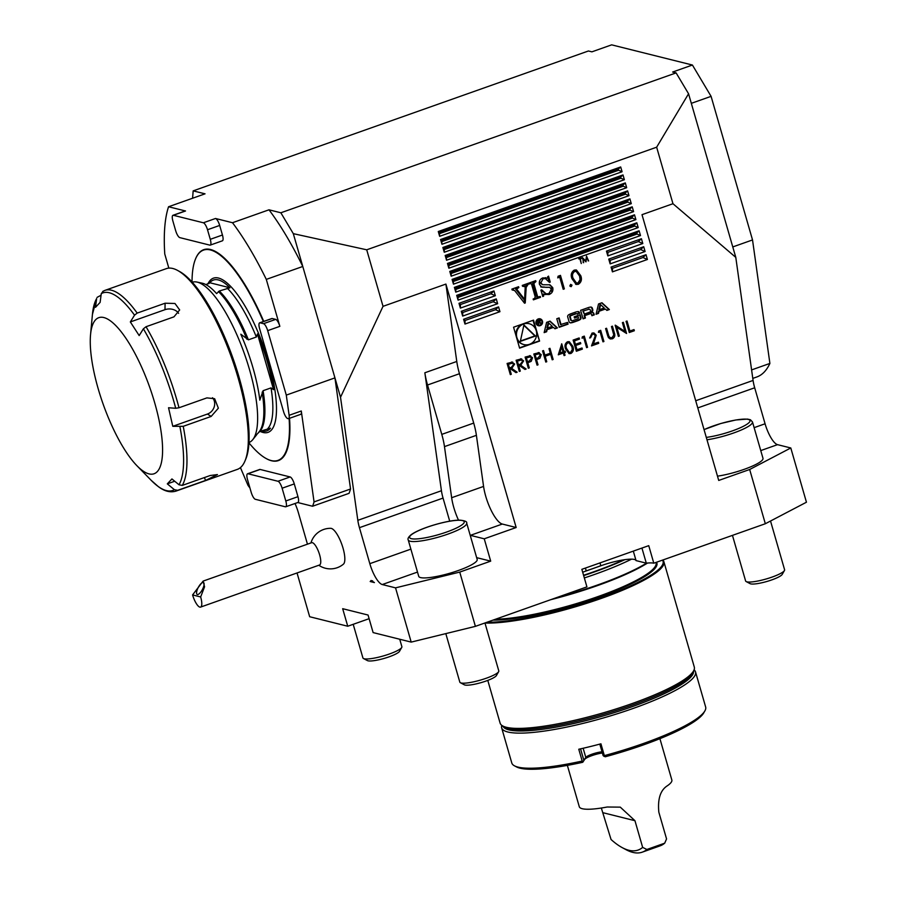 <?xml version="1.0" encoding="UTF-8"?>
<svg xmlns="http://www.w3.org/2000/svg" width="897" height="897" viewBox="0 0 897 897"><rect width="100%" height="100%" fill="white"/><g stroke="black" fill="none" stroke-linecap="round" stroke-linejoin="round"><path stroke-width="1.35" d="M752.796 378.388L756.833 376.964A192.653 57.61 -109.5 0 0 769.895 363.431L752.527 239.936L711.086 96.349L692.417 65.032L611.653 44.85L591.885 51.847L588.432 50.983L193.169 190.87L192.586 198.237M751.596 369.912L769.895 363.431M520.686 358.811L523.646 360.886L520.753 365.247L526.147 369.015L524.969 369.441L519.576 365.662L518.791 365.942L520.282 371.1L519.329 371.436L516.1 360.269L521.673 358.867M538.402 352.555L541.25 354.663L539.949 358.251L536.529 359.663L538.021 364.821L537.068 365.157L533.838 353.99L539.299 352.633M558.282 354.808L561.724 343.809L563.955 351.534L565.188 351.097L565.514 352.252L564.291 352.678L565.032 355.257L564.078 355.593L563.338 353.014L558.282 354.808M576.356 351.254L573.127 340.086L579.137 337.956L579.462 339.1L574.416 340.894L575.414 344.325L580.46 342.542L580.785 343.686L575.739 345.468L576.984 349.763L582.03 347.98L582.355 349.124L576.356 351.254M592.356 334.222L590.63 337.676L589.677 338.012L592.076 333.067L593.937 332.933L596.247 335.243L593.444 343.943L598.4 342.183L598.725 343.338L591.504 345.894L595.316 335.669L593.713 334.144L592.244 334.2L590.63 337.676M607.549 335.332L605.598 328.594L606.563 328.257L608.962 336.42L610.386 337.732L612.034 337.676L613.795 334.985L611.474 326.519L612.427 326.172L614.367 332.922C615.353 335.556 614.703 337.519 612.427 338.797L610.252 338.954L608.413 337.62L607.549 335.332M629.29 332.518L626.061 321.35L627.025 321.014L629.918 331.038L634.011 329.58L634.336 330.735L629.29 332.518M554.974 328.784L557.452 327.91L550.052 321.137L546.621 322.348L544.143 332.63L546.621 331.744L547.114 329.659L553.471 327.405L554.974 328.784M542.461 321.148A3.554 3.319 104 0 0 536.047 321.474A3.554 3.319 104 0 0 541.665 324.658A3.554 3.319 104 0 0 542.461 321.148M561.085 324.736L559.123 317.919L556.779 318.749L559.235 327.282L568.07 324.153L567.577 322.438L560.513 324.591L558.64 318.099M577.903 311.595A12.513 11.717 104 0 0 575.358 312.178L570.873 313.759A12.513 11.717 104 0 0 568.485 314.925A1.76 1.648 104 0 0 567.711 316.989L569.068 321.698A1.76 1.648 104 0 0 570.772 322.875A12.513 11.717 104 0 0 573.329 322.292L577.814 320.711A12.513 11.717 104 0 0 580.202 319.545A1.76 1.648 104 0 0 580.976 317.482L580.168 314.701L574.17 316.832L574.517 318.054L578.184 316.753L578.374 317.448A1.121 1.054 104 0 1 577.668 318.861L572.477 320.7A1.121 1.054 104 0 1 571.165 319.994L570.313 317.022A1.121 1.054 104 0 1 571.008 315.609L576.199 313.771A1.121 1.054 104 0 1 577.376 314.174L579.619 312.773A1.76 1.648 104 0 0 577.903 311.595M590.652 307.077A12.513 11.717 104 0 0 588.096 307.671L580.617 310.317L583.072 318.85L585.416 318.02L584.743 315.666L590.237 313.715A1.121 1.054 104 0 1 591.549 314.421L591.919 315.71L594.263 314.881L593.892 313.58A1.76 1.648 104 0 0 592.188 312.403A12.513 11.717 104 0 0 590.607 312.683L590.551 312.481A12.513 11.717 104 0 0 591.986 311.696A1.76 1.648 104 0 0 592.749 309.633L592.356 308.265A1.76 1.648 104 0 0 590.652 307.077M601.965 302.76L598.534 303.971L596.045 314.253L598.523 313.378L599.028 311.281L605.385 309.039L606.888 310.418L609.366 309.543L601.965 302.76M542.876 277.879L547.17 278.249L548.527 276.119L550.253 282.107L549.446 282.387L545.41 278.642L543.077 278.754L540.835 282.88L542.651 284.741L549.928 284.809L552.743 287.623C553.382 290.953 552.16 293.263 549.076 294.53L544.344 294.317L542.752 296.526L540.902 290.123L541.721 289.832L546.094 293.812L548.818 293.678L551.375 289.081L549.603 287.309L541.855 287.197L539.501 284.495C538.85 281.322 539.972 279.124 542.876 277.879M569.864 285.885L570.615 284.383L572.006 285.123L571.254 286.636L569.864 285.885L571.254 286.636L570.122 286.345L570.851 284.842L572.006 285.123L570.851 284.842M583.678 262.709L582.422 257.562L585.674 260.993L586.526 256.116L588.623 260.949L586.672 257.63L585.988 261.89L583.084 258.885L583.196 262.586M512.131 289.944L511.884 289.092L518.601 286.715L518.847 287.567L516.627 289.058L524.622 299.419L525.216 286.748L522.514 286.266L522.267 285.414L527.963 283.396L528.21 284.248L526.18 287.365L525.25 302.962L524.532 303.208L514.631 290.527L512.131 289.944M522.413 285.605L524.375 285.829L522.334 285.638M511.963 289.361L513.589 289.675L512.041 289.619M612.438 271.869L647.41 259.491L646.019 254.703L611.059 267.082L612.438 271.869L612.528 268.293L611.059 267.082M464.982 324.052L499.943 311.685L498.564 306.897L463.603 319.265L464.982 324.052L465.072 320.476L463.603 319.265M462.673 316.08L497.644 303.702L496.265 298.914L461.293 311.293L462.673 316.08L462.774 312.504L461.293 311.293M610.139 263.886L645.1 251.519L643.721 246.731L608.76 259.098L610.139 263.886L610.229 260.321L608.76 259.098M607.841 255.914L642.801 243.536L641.422 238.748L606.45 251.126L607.841 255.914L607.931 252.337L606.45 251.126M460.374 308.097L495.335 295.73L493.955 290.942L458.995 303.309L460.374 308.097L460.464 304.532L458.995 303.309M441.952 244.276L624.379 179.714L623 174.926L440.573 239.499L441.952 244.276L441.705 240.43L440.573 239.499M444.262 252.259L626.678 187.697L625.299 182.91L442.871 247.471L444.262 252.259L444.329 249.512L442.871 247.471M446.56 260.231L628.988 195.669L627.608 190.882L445.181 255.454L446.56 260.231L446.314 256.385L445.181 255.454M448.859 268.214L631.286 203.653L629.907 198.865L447.48 263.426L448.859 268.214L448.937 265.467L447.48 263.426M451.169 276.186L633.596 211.625L632.206 206.837L449.778 271.399L451.169 276.186L451.236 273.439L449.778 271.399M453.467 284.17L635.895 219.608L634.515 214.82L452.088 279.382L453.467 284.17L453.22 280.312L452.088 279.382M455.766 292.142L638.193 227.58L636.814 222.792L454.387 287.354L455.766 292.142L455.844 289.395L454.387 287.354M458.075 300.125L640.503 235.563L639.113 230.776L456.696 295.337L458.075 300.125L457.829 296.268L456.696 295.337M439.653 236.303L622.081 171.742L620.69 166.954L438.274 231.516L439.653 236.303L439.407 232.446L438.274 231.516M579.944 259.009L578.744 258.863L581.29 257.966L580.381 258.863L581.267 263.561L579.944 259.009L579.002 258.773M578.341 284.315L576.166 284.439L571.983 278.743C570.492 275.043 571.243 272.172 574.237 270.12L576.435 269.997L580.729 275.648C582.164 279.382 581.368 282.275 578.341 284.315L575.616 284.248M557.732 277.868L558.08 276.22L560.468 275.379L564.359 288.879L563.204 289.294L559.706 277.173L557.732 277.868M528.826 284.035L528.58 283.183L535.7 280.66L535.946 281.512L533.838 283.53L537.471 296.133L537.931 297.008L540.263 296.47L540.51 297.322L533.39 299.845L533.143 298.993L534.466 298.522L535.24 296.918L531.596 284.315L531.159 283.497L528.826 284.035M534.735 280.996L532.683 283.239L536.328 295.842L536.787 296.716L538.906 296.952M531.159 283.497L528.647 283.407M476.655 557.642L490.693 561.141L459.735 572.095L475.399 626.353L586.918 586.873L581.85 569.326L648.744 545.656L653.801 563.204L765.332 523.736L749.668 469.49L718.721 480.444L642.005 214.675L672.963 203.72L656.649 147.198L366.716 249.803L293.308 233.657L280.851 212.78L268.988 209.808A175.756 52.553 70.5 0 1 302.782 266.476L293.308 233.657M445.899 284.08L456.775 361.469A33.794 10.102 -109.5 0 0 459.466 373.713L473.717 423.081A33.794 10.102 70.5 0 1 476.397 435.325L483.573 486.421A27.045 8.084 -109.5 0 0 502.32 524.05L516.167 527.514L445.899 284.08L383.03 306.337L366.716 249.803M516.167 527.514L484.245 538.805L490.693 561.141M539.579 341.084L533.524 320.139L513.566 327.203L519.61 348.148L539.579 341.084L536.63 332.753M619.334 336.039L618.381 336.375L615.151 325.207L624.917 331.442L622.383 322.651L623.337 322.315L626.566 333.482L616.8 327.27L619.334 336.039L618.358 336.319M598.434 332.395L598.725 331.027L600.687 330.331L603.916 341.499L602.963 341.835L600.071 331.812L598.434 332.395M582.052 338.191L582.355 336.824L584.317 336.128L587.546 347.296L586.593 347.632L583.7 337.608L582.052 338.191M570.851 353.519L569.068 353.609L565.603 348.911C564.37 345.85 564.998 343.473 567.465 341.768L569.281 341.667L572.835 346.343C574.024 349.438 573.362 351.826 570.851 353.519L569.001 353.597M545.791 362.063L542.573 350.895L543.526 350.559L544.849 355.145L550.31 353.216L548.986 348.63L549.939 348.294L553.157 359.462L552.204 359.798L550.635 354.36L545.185 356.288L546.755 361.726L545.791 362.063M529.667 355.649L532.526 357.757L531.215 361.345L527.795 362.758L529.286 367.905L528.333 368.252L525.104 357.084L530.564 355.717M511.682 361.996L514.643 364.07L511.75 368.432L517.143 372.21L515.966 372.625L510.572 368.858L509.788 369.127L511.279 374.284L510.326 374.621L507.097 363.453L512.669 362.063M372.569 580.774L370.181 581.525L374.419 582.579L371.134 580.46L370.181 581.525M672.963 203.72L735.787 257.372L753.076 380.44A20.283 6.066 -109.5 0 0 754.691 387.784L765.074 423.776A20.283 6.066 -109.5 0 0 777.531 444.654L790.795 447.973L749.668 469.49M717.488 476.161A30.42 5.64 -16.1 0 0 744.14 469.355A30.42 5.64 -16.1 0 0 762.988 458.322L752.482 421.949A30.42 5.64 163.9 0 1 737.738 431.457A30.42 5.64 163.9 0 1 706.982 439.777M765.332 523.736L806.448 502.219L790.795 447.973M735.787 257.372L688.56 93.77L656.649 147.198M280.851 212.78L676.114 72.892L672.649 72.029L692.417 65.032M676.114 72.892L688.56 93.77M168.838 268.125L164.768 254.019A175.756 52.553 70.5 0 1 168.558 206.747L205.043 193.83L193.169 190.87M456.775 361.469L424.853 372.771A33.794 10.102 -109.5 0 0 427.533 385.004L441.784 434.383A33.794 10.102 70.5 0 1 444.475 446.616L451.651 497.723A27.045 8.084 -109.5 0 0 458.524 520.17M424.853 372.771L441.436 490.737A20.283 6.066 -109.5 0 0 443.051 498.082L449.711 521.179M470.207 535.296A27.045 8.084 -109.5 0 0 470.398 535.352L484.245 538.805M383.03 306.337L340.524 397.259L357.825 520.327A20.283 6.066 -109.5 0 0 359.439 527.671L369.822 563.664A20.283 6.066 -109.5 0 0 382.268 584.541L395.543 587.86L459.735 572.095M340.524 397.259L334.94 377.884L350.548 489A175.756 52.553 70.5 0 1 349.045 493.339L312.56 506.244L297.726 502.533M295.035 503.486L295.573 504.776A20.283 6.066 70.5 0 1 298.286 512.389L307.458 544.176M369.115 618.683L347.744 626.241L309.667 616.732L297.042 572.959M347.744 626.241L342.676 608.693L368.062 615.039L373.118 632.587L411.196 642.106L395.543 587.86M318.827 565.245A20.283 20.283 0 0 0 343.428 564.157A19.117 5.718 -109.5 0 0 343.013 548.078A19.117 5.718 -109.5 0 0 330.746 528.322A20.283 20.283 0 0 0 310.934 542.943M653.801 563.204A27.045 5.012 -16.1 0 0 646.3 563.159L636.051 560.603L633.316 551.117M636.029 560.524A27.045 5.012 -16.1 0 0 603.21 564.942L583.958 571.759A27.045 5.012 163.9 0 0 582.691 572.241M646.58 563.137A101.226 18.77 163.9 0 1 556.532 597.626M584.339 577.948A101.226 18.77 -16.1 0 0 594.453 574.495A101.226 18.77 -16.1 0 0 631.555 559.156M475.399 626.353L411.196 642.106M647.511 563.047A100.554 18.646 163.9 0 1 550.724 599.689M662.479 560.132A100.386 18.613 163.9 0 1 600.889 597.716A100.386 18.613 163.9 0 1 487.037 622.226M662.816 560.02A101.058 18.736 163.9 0 1 663.903 561.769A101.058 18.736 163.9 0 1 596.662 600.026A101.058 18.736 163.9 0 1 484.985 623.045M663.903 561.769L694.3 667.065A101.058 18.736 163.9 0 1 694.289 669.196A101.058 18.736 163.9 0 1 602.403 713.093A101.058 18.736 163.9 0 1 501.255 724.911A101.058 18.736 163.9 0 1 500.111 723.117L487.777 680.397M694.289 669.196L693.807 671.046A100.083 18.557 163.9 0 1 602.806 714.517A100.083 18.557 163.9 0 1 502.645 726.222L501.255 724.911M408.236 539.972L418.731 576.345A30.42 5.64 -16.1 0 0 449.52 573.329A30.42 5.64 -16.1 0 0 477.182 559.47L466.687 523.097A30.42 5.64 163.9 0 1 439.025 536.955A30.42 5.64 163.9 0 1 408.236 539.972C407.507 538.738 408.438 537.023 411.028 534.814C420.11 527.918 448.567 519.834 459.97 520.148C465.005 520.686 467.236 521.673 466.687 523.097M641.938 548.067L646.3 563.159M286.289 395.106L334.94 377.884L302.782 266.476L266.297 279.393L279.842 326.34A6.761 2.018 -109.5 0 0 275.693 319.377L272.228 318.513A6.761 2.018 -109.5 0 0 271.825 318.525L259.659 322.83A6.761 2.018 -109.5 0 0 259.603 328.627L283.553 411.588A6.761 2.018 -109.5 0 0 287.702 418.551L288.128 418.652A6.761 2.018 -109.5 0 0 288.542 418.652A6.761 2.018 -109.5 0 0 289.126 415.3L286.289 395.106L267.687 330.645A6.761 2.018 -109.5 0 0 263.527 323.682L260.074 322.819A6.761 2.018 -109.5 0 0 259.659 322.83M439.407 232.446L618.325 169.129L620.69 166.954M618.325 169.129L618.638 170.228L622.081 171.742M457.829 296.268L636.747 232.951L639.113 230.776M636.747 232.951L637.061 234.05L640.503 235.563M455.519 288.296L634.437 224.968L636.814 222.792M634.437 224.968L634.762 226.078L638.193 227.58M453.22 280.312L632.138 216.996L634.515 214.82M632.138 216.996L632.452 218.094L635.895 219.608M450.911 272.34L629.829 209.012L632.206 206.837M629.829 209.012L630.154 210.122L633.596 211.625M448.612 264.357L627.53 201.04L629.907 198.865M627.53 201.04L627.855 202.139L631.286 203.653M446.314 256.385L625.231 193.057L627.608 190.882M625.231 193.057L625.545 194.167L628.988 195.669M444.004 248.402L622.922 185.085L625.299 182.91M622.922 185.085L623.247 186.184L626.678 187.697M441.705 240.43L620.623 177.101L623 174.926M620.623 177.101L620.937 178.211L624.379 179.714M460.464 304.532L490.872 293.768L493.955 290.942M490.872 293.768L495.335 295.73M607.931 252.337L638.328 241.573L641.422 238.748M638.328 241.573L642.801 243.536M610.229 260.321L640.637 249.557L643.721 246.731M640.637 249.557L645.1 251.519M462.774 312.504L493.171 301.74L496.265 298.914M493.171 301.74L497.644 303.702M465.072 320.476L495.48 309.723L498.564 306.897M495.48 309.723L499.943 311.685M612.528 268.293L642.936 257.529L646.019 254.703M642.936 257.529L647.41 259.491M517.636 287.051L518.847 287.567M517.692 287.275L516.526 287.69L517.681 287.982M516.526 287.69L515.472 288.778L516.627 289.058M515.472 288.778L517.02 289.664M515.865 289.372L517.177 289.866M516.022 289.585L523.467 299.127L524.622 299.419M526.999 283.744L528.21 284.248M527.055 283.968L527.705 284.427M526.55 284.147L525.025 287.085M525.306 287.152L526.18 287.365M524.297 299.329L524.095 302.659M524.117 302.681L525.25 302.962M580.482 258.246L581.435 258.482M579.44 258.628L580.381 258.863M584.844 260.792L585.674 260.993M588.062 260.814L588.623 260.949M575.852 269.896L579.574 275.368L580.729 275.648M579.574 275.368C581.009 279.102 580.213 281.983 577.186 284.035M576.21 271.432L573.519 271.197C571.277 272.901 570.761 275.177 571.983 278.048L575.28 282.69L576.435 282.981L577.971 282.925L580.067 279.629L579.574 276.052L576.21 271.432L574.674 271.488C572.432 273.181 571.916 275.469 573.138 278.328L576.435 282.981M573.519 271.197L574.674 271.488M559.493 275.715L563.204 288.599L564.359 288.879M557.889 277.117L559.706 277.173M545.23 277.633L547.17 278.249M547.63 276.702L549.099 281.815L550.253 282.107M545.41 278.642L543.077 278.754M541.923 278.462L541.16 278.821M539.646 280.873L539.68 282.6L540.835 282.88M539.68 282.6L542.651 284.741M549.312 284.685L552.743 287.623M551.588 287.332L551.285 291.323M549.917 293.117L547.921 294.238L549.076 294.53M547.921 294.238L544.939 294.564M542.517 295.707L543.19 294.037L544.344 294.317M542.595 295.999L543.571 296.245M540.947 290.269L546.094 293.812M549.603 287.309L545.813 287.365M544.658 287.074L540.7 286.905M534.791 281.221L535.946 281.512M533.58 281.658L534.735 281.938M532.683 283.239L533.838 283.53M536.328 295.842L537.471 296.133M536.787 296.716L537.763 296.66L536.787 296.716M539.299 296.817L540.51 297.322M539.355 297.03L533.21 299.217M530.004 283.205L530.957 283.441M282.118 488.215A6.761 2.018 -109.5 0 0 277.969 481.263L247.976 473.762A6.761 2.018 -109.5 0 0 247.561 473.773A6.761 2.018 -109.5 0 0 247.505 479.57L251.194 492.33A6.761 2.018 -109.5 0 0 255.342 499.293L285.336 506.783A6.761 2.018 -109.5 0 0 285.751 506.771A6.761 2.018 -109.5 0 0 285.807 500.986L282.118 488.215L294.283 483.909A6.761 2.018 -109.5 0 0 290.135 476.957L260.13 469.456A6.761 2.018 -109.5 0 0 259.726 469.467L247.561 473.773M173.368 215.291A6.761 2.018 -109.5 0 0 172.953 215.302A6.761 2.018 -109.5 0 0 172.908 221.099L175.666 230.664A6.761 2.018 -109.5 0 0 179.815 237.627L209.808 245.128A6.761 2.018 -109.5 0 0 210.223 245.116A6.761 2.018 -109.5 0 0 210.279 239.32L207.51 229.744A6.761 2.018 -109.5 0 0 203.361 222.781L173.368 215.291L185.533 210.986A6.761 2.018 -109.5 0 0 185.118 210.997L172.953 215.302M210.223 245.116L222.389 240.811A6.761 2.018 -109.5 0 0 222.445 235.014L219.675 225.439A6.761 2.018 -109.5 0 0 215.527 218.487L232.502 222.725L268.988 209.808M288.542 418.652L300.697 414.347A6.761 2.018 -109.5 0 0 301.291 410.994L314.062 501.905L350.548 489M285.751 506.771L297.916 502.477A6.761 2.018 -109.5 0 0 297.961 496.68L294.283 483.909M249.938 487.99A175.756 52.553 70.5 0 1 248.009 485.4L240.43 467.606M314.062 501.905A175.756 52.553 70.5 0 1 312.56 506.244M232.502 222.725A175.756 52.553 70.5 0 1 266.297 279.393M168.558 206.747L185.533 210.986M289.529 418.294A111.878 33.458 70.5 0 1 266.622 458.793A111.878 33.458 70.5 0 1 266.431 458.681M195.647 258.684A111.878 33.458 70.5 0 1 195.725 258.482A111.878 33.458 70.5 0 1 210.571 249.512A111.878 33.458 70.5 0 1 263.752 321.384M694.11 669.88A100.89 18.702 163.9 0 1 695.523 671.898A100.89 18.702 163.9 0 1 633.024 708.484A100.89 18.702 163.9 0 1 501.658 727.859L511.783 762.955A100.89 18.702 -16.1 0 0 514.508 765.847A100.89 18.702 -16.1 0 0 582.187 761.048L578.778 749.242A100.89 18.702 -16.1 0 0 600.934 743.815L604.343 755.622A100.89 18.702 -16.1 0 0 643.16 743.591A100.89 18.702 -16.1 0 0 704.885 710.895L703.741 712.891A99.197 18.389 163.9 0 1 605.228 756.776L603.132 755.622L599.813 744.106M602.369 752.987A11.829 2.198 -16.1 0 0 584.653 759.423L582.758 762.282A99.197 18.389 163.9 0 1 516.549 766.924L514.508 765.847M501.658 727.859A100.89 18.702 163.9 0 1 501.771 725.393M704.885 710.895A100.89 18.702 -16.1 0 0 705.647 707.004L695.523 671.898M503.228 726.705A99.197 18.389 -16.1 0 0 631.993 706.746A99.197 18.389 -16.1 0 0 693.572 671.763M580.561 748.849L583.869 760.342L585.797 757.427A10.136 1.884 163.9 0 1 592.233 754.108A10.136 1.884 163.9 0 1 602.033 751.798M582.758 762.282L583.207 761.475L582.187 761.048M604.343 755.622L603.984 756.373M583.869 760.342L583.207 761.475M752.527 239.936L732.771 246.933M711.086 96.349L691.318 103.334M445.809 633.607L459.825 682.146A20.283 3.756 -16.1 0 0 460.374 682.718A20.283 3.756 -16.1 0 0 480.355 680.128A20.283 3.756 -16.1 0 0 498.642 671.674A20.283 3.756 -16.1 0 0 498.788 670.9L484.952 622.967M460.374 682.718L464.298 684.803A17.021 3.151 -16.1 0 0 481.072 682.628A17.021 3.151 -16.1 0 0 496.422 675.531L498.642 671.674M353.205 624.312L362.915 657.927A20.283 3.756 -16.1 0 0 363.464 658.51A20.283 3.756 -16.1 0 0 377.839 657.366A20.283 3.756 -16.1 0 0 397.136 650.762A20.283 3.756 -16.1 0 0 401.721 647.466A20.283 3.756 -16.1 0 0 401.878 646.681L399.737 639.236M363.464 658.51L367.389 660.584A17.021 3.151 -16.1 0 0 379.465 659.631A17.021 3.151 -16.1 0 0 395.655 654.092A17.021 3.151 -16.1 0 0 399.513 651.312L401.721 647.466M732.457 535.374L745.62 580.998A20.283 3.756 -16.1 0 0 746.169 581.57A20.283 3.756 -16.1 0 0 746.405 581.682A20.283 3.756 -16.1 0 0 766.587 578.857A20.283 3.756 -16.1 0 0 784.438 570.526A20.283 3.756 -16.1 0 0 784.595 569.741L770.523 521.011M746.169 581.57L750.105 583.655A17.021 3.151 -16.1 0 0 750.296 583.745A17.021 3.151 -16.1 0 0 767.238 581.368A17.021 3.151 -16.1 0 0 782.218 574.383L784.438 570.526M203.114 581.099L311.64 542.696A11.829 3.532 70.5 0 1 318.928 552.664A11.829 3.532 70.5 0 1 319.534 564.998L200.569 607.101A11.829 3.532 70.5 0 1 199.852 607.112A11.829 3.532 70.5 0 1 192.586 594.935L200.659 596.953L204.561 586.817L203.114 581.099L192.586 594.935M200.659 596.953A11.829 3.532 70.5 0 1 200.569 607.101M203.327 582.445A6.761 2.321 -61.9 0 0 198.159 587.647A6.761 2.321 -61.9 0 0 197.149 594.442A6.761 2.321 -61.9 0 0 202.374 589.576A6.761 2.321 -61.9 0 0 203.518 582.523A6.761 2.321 -61.9 0 0 203.327 582.445M145.269 375.63A82.804 24.757 -109.5 0 0 90.552 334.626A82.804 24.757 -109.5 0 0 136.961 465.756A82.804 24.757 -109.5 0 0 162.301 456.719A82.804 24.757 -109.5 0 0 145.269 375.63M212.544 397.741A10.136 9.015 122.9 0 1 207.442 414.044L172.785 426.31L183.235 426.322A106.463 31.832 70.5 0 1 182.282 485.4L179.008 484.784L171.932 478.942L167.313 483.864L174.724 481.24M172.785 426.31L168.546 407.754L175.711 408.281A104.781 31.328 -109.5 0 0 161.684 366.268A104.781 31.328 -109.5 0 0 143.385 328.807L146.032 326.732A106.463 31.832 70.5 0 1 178.996 407.765L175.711 408.281M178.593 313.356A10.136 7.546 0.9 0 0 164.992 309.678L130.334 321.945L139.181 335.579L143.385 328.807M102.74 291.402L104.949 290.37A106.463 31.832 70.5 0 1 137.185 313.098L134.528 315.172A104.781 31.328 -109.5 0 0 101.271 293.644L100.116 302.39L95.508 307.312L96.652 298.555A104.781 31.328 -109.5 0 0 92.436 314.387L96.652 298.555M167.313 483.864L174.399 489.695L177.662 490.323A106.463 31.832 70.5 0 1 175.98 491.108C170.329 492.789 164.42 491.276 158.276 486.578L151.156 480.299A104.781 31.328 -109.5 0 0 174.399 489.695M134.528 315.172L130.334 321.945M182.282 485.4L210.19 475.522L217.444 474.569L205.581 480.444L177.662 490.323M178.996 407.765L206.904 397.887L214.641 398.717L218.363 408.18L211.143 416.443L183.235 426.322M137.185 313.098L165.093 303.22L174.96 303.478L179.669 309.947L173.951 316.854L146.032 326.732M101.271 293.644L103.267 291.155M101.058 295.225L97.044 297.4M175.98 491.108L237.346 469.389A106.463 31.832 -109.5 0 0 244.959 461.002A106.463 31.832 -109.5 0 0 207.398 305.025A106.463 31.832 -109.5 0 0 177.494 270.378A106.463 31.832 -109.5 0 0 166.304 268.651L104.949 290.37M177.494 270.378L179.4 271.41A104.781 31.328 70.5 0 1 232.884 358.026A104.781 31.328 70.5 0 1 245.8 459.006L244.959 461.002M248.974 442.501A85.002 25.419 -109.5 0 0 252.73 439.687A85.002 25.419 -109.5 0 0 249.523 369.665A85.002 25.419 -109.5 0 0 196.948 282.062A85.002 25.419 -109.5 0 0 192.25 282.241M252.73 439.687L256.082 435.527A82.154 24.567 -109.5 0 0 257.125 434.025L259.827 431.423L270.479 428.183A80.001 23.927 70.5 0 1 261.946 430.997A80.001 23.927 70.5 0 1 261.431 430.852M263.09 390.7L259.838 400.163A82.154 24.567 -109.5 0 0 240.8 334.2L248.413 339.817L256.351 337.014L257.473 333.931L273.574 389.679L271.04 387.885L263.09 390.7A79.093 23.647 -109.5 0 1 259.827 431.423M205.974 284.629L209.797 282.746L229.957 287.78L219.305 291.02L216.603 293.622A82.154 24.567 -109.5 0 0 202.173 283.194L196.948 282.062M257.473 333.931A80.001 23.927 70.5 0 1 273.574 389.679M208.855 283.609L209.797 282.746A80.001 23.927 70.5 0 1 229.957 287.78M263.348 321.53A111.531 33.357 -109.5 0 0 210.358 249.938A111.531 33.357 -109.5 0 0 195.557 258.885A111.531 33.357 -109.5 0 0 192.036 281.994M248.951 442.826A111.531 33.357 -109.5 0 0 266.241 458.58A111.531 33.357 -109.5 0 0 289.103 418.451M519.52 347.834L538.996 340.938M529.185 323.705A10.764 10.069 104 0 0 516.807 331.699A10.764 10.069 104 0 0 523.96 344.583A10.764 10.069 104 0 0 533.838 341.353A10.764 10.069 104 0 0 536.249 330.713A10.764 10.069 104 0 0 529.185 323.705L528.602 323.559A10.764 10.069 104 0 0 515.932 335.388M517.064 339.324A10.764 10.069 104 0 0 523.388 344.437L523.96 344.583M535.498 328.818L533.042 320.307M520.327 341.398L535.453 336.05L523.926 324.983L520.327 341.398M520.417 341.017L534.881 335.904L523.848 325.319M534.881 335.904L535.453 336.05M600.631 304.677L604.219 307.963L599.42 309.667L600.631 304.677L600.048 304.532L598.848 309.521L599.42 309.667M606.619 310.16L608.794 309.398L601.663 302.861M608.794 309.398L609.366 309.543M596.146 313.872L597.951 313.232L598.456 311.147L605.385 309.039M598.456 311.147L599.028 311.281M597.951 313.232L598.523 313.378M590.551 312.481L589.968 312.335A12.513 11.717 104 0 0 591.403 311.551A1.76 1.648 104 0 0 592.177 309.487L591.785 308.12A1.76 1.648 104 0 0 590.899 307.077M591.829 315.396L593.691 314.735L593.309 313.434A1.76 1.648 104 0 0 592.435 312.391M593.691 314.735L594.263 314.881M590.809 313.692L590.237 313.546A1.121 1.054 104 0 0 589.654 313.569L590.237 313.715M582.983 318.525L584.844 317.874L584.16 315.52L589.654 313.569M584.16 315.52L584.743 315.666M584.844 317.874L585.416 318.02M582.871 311.057L584.283 314.073L589.778 312.122A1.121 1.054 104 0 0 590.473 310.71L590.26 309.958A1.121 1.054 104 0 0 588.948 309.263L582.871 311.057L588.948 309.263M589.52 309.23L588.948 309.084A1.121 1.054 104 0 0 588.365 309.117M584.283 314.073L583.454 311.203M577.141 313.905L579.036 312.627A1.76 1.648 104 0 0 578.161 311.584M579.193 313.176L579.776 313.322M576.782 313.737L576.21 313.602A1.121 1.054 104 0 0 575.627 313.625L576.199 313.771M571.905 320.734L571.322 320.588A1.121 1.054 104 0 1 570.593 319.848L569.73 316.876A1.121 1.054 104 0 1 570.436 315.464L575.627 313.625M574.428 317.74L578.184 316.753M569.943 322.741A1.76 1.648 104 0 0 570.2 322.741A12.513 11.717 104 0 0 572.757 322.146L577.242 320.565A12.513 11.717 104 0 0 579.63 319.399A1.76 1.648 104 0 0 580.393 317.336L579.686 314.881M559.145 326.968L567.498 324.008L567.095 322.606M567.498 324.008L568.07 324.153M539.972 319.5L539.389 319.354A2.87 2.691 104 0 0 536.081 321.485A2.87 2.691 104 0 0 537.998 324.927L538.57 325.073A2.87 2.691 104 0 0 541.855 321.373A2.87 2.691 104 0 0 536.664 321.631A2.87 2.691 104 0 0 538.57 325.073M538.122 325.645A3.554 3.319 104 0 0 539.837 318.783M539.781 320.823L538.828 320.016L537.393 320.521L538.581 324.624L538.458 322.662L541.418 323.615L539.725 322.191L540.308 320.734L538.828 320.016M540.7 323.514L539.546 321.72M537.965 322.494L540.252 323.066M540.835 323.469L541.418 323.615M538.402 322.337L539.68 322.92M537.942 320.857L538.996 320.487A0.706 0.662 -76 0 1 539.848 321.115A0.706 0.662 -76 0 1 539.377 321.81L538.323 322.191L537.46 320.734M537.438 320.689L538.413 320.341A0.706 0.662 -76 0 1 538.783 320.319L539.355 320.464M539.725 320.588L538.256 319.87M544.232 332.249L546.038 331.598L546.542 329.513L553.471 327.405M546.542 329.513L547.114 329.659M546.038 331.598L546.621 331.744M554.705 328.537L556.88 327.764L549.749 321.238M556.88 327.764L557.452 327.91M548.717 323.055L552.305 326.34L547.506 328.033L548.717 323.055L548.134 322.909L546.935 327.887L547.506 328.033M626.925 321.048L629.918 331.038M633.91 329.625L634.336 330.735M634.224 330.701L629.268 332.451M615.308 325.163L624.917 331.442M623.236 322.348L626.566 333.482M619.21 336.016L616.8 327.27M606.462 328.291L608.962 336.42M608.85 336.386L610.33 337.721M612.326 326.216L614.254 332.899C615.241 335.523 614.591 337.485 612.303 338.774L612.427 338.797M612.303 338.774L610.195 338.943M600.598 330.365L603.916 341.499M603.804 341.465L602.941 341.768M598.445 332.316L600.071 331.812M590.518 337.653L589.665 337.956M593.881 332.91L596.247 335.243M596.135 335.22L593.444 343.943M598.299 342.217L598.725 343.338M598.613 343.304L591.538 345.805M593.657 334.121L592.244 334.2M584.227 336.162L587.546 347.296M587.423 347.262L586.571 347.565M582.075 338.113L583.7 337.608M579.036 337.99L579.462 339.1M579.35 339.077L574.416 340.894M574.304 340.86L575.414 344.325M580.359 342.576L580.785 343.686M580.673 343.652L575.739 345.468M575.627 345.446L576.984 349.763M581.929 348.014L582.355 349.124M582.243 349.101L576.334 351.187M569.225 341.656L572.835 346.343M572.723 346.32C573.901 349.404 573.239 351.792 570.739 353.485M569.046 342.845L567.711 342.878C565.861 344.28 565.435 346.164 566.444 348.541L569.225 352.398M567.823 342.912C565.973 344.302 565.547 346.197 566.556 348.563L569.281 352.409L570.559 352.353L572.286 349.628L571.882 346.679L569.102 342.856L567.711 342.878M561.634 343.843L563.955 351.534M565.088 351.131L565.514 352.252M565.402 352.218L564.291 352.678M564.168 352.656L565.032 355.257M564.919 355.234L564.056 355.537M558.304 354.73L563.338 353.014M561.6 347.027L559.717 352.97L563.002 351.871L561.6 347.027L559.829 352.992M543.425 350.592L544.849 355.145M549.839 348.328L553.157 359.462M553.045 359.428L552.193 359.731M545.185 356.288L550.635 354.36M545.062 356.255L546.755 361.726M546.632 361.704L545.78 362.007M538.278 352.532L541.25 354.663M541.138 354.64L539.949 358.251M539.837 358.228L536.529 359.663M536.417 359.641L538.021 364.821M537.908 364.787L537.045 365.09M539.019 353.766L535.016 354.764L536.204 358.52L538.065 357.881L540.297 355.01L539.075 353.777L535.128 354.797L536.204 358.52M529.555 355.627L532.526 357.757M532.403 357.724L531.215 361.345M531.102 361.312L527.795 362.758M527.683 362.724L529.286 367.905M529.174 367.882L528.311 368.185M530.284 356.86L526.281 357.858L527.47 361.614L529.342 360.975L531.573 358.105L530.34 356.871L526.393 357.892L527.47 361.614M520.574 358.778L523.646 360.886M523.534 360.863L520.753 365.247M520.641 365.225L526.147 369.015M526.034 368.992L524.902 369.396M518.791 365.942L519.576 365.662M518.679 365.909L520.282 371.1M520.17 371.066L519.307 371.369M521.415 360.011L517.277 361.043L518.466 364.799L520.417 364.126L522.693 361.222L521.471 360.022L517.39 361.076L518.466 364.799M511.57 361.973L514.643 364.07M514.53 364.047L511.75 368.432M511.638 368.409L517.143 372.21M517.031 372.177L515.898 372.58M509.788 369.127L510.572 368.858M509.675 369.104L511.279 374.284M511.167 374.251L510.303 374.554M512.4 363.195L508.274 364.227L509.462 367.983L511.413 367.31L513.689 364.406L512.467 363.207L508.386 364.26L509.462 367.983M567.364 765.376L579.294 806.728A48.158 8.925 -16.1 0 0 607.168 807.008L620.287 807.143L634.953 820.699L642.656 847.396A152.098 45.478 -109.5 0 1 622.126 847.575A152.098 45.478 -109.5 0 1 611.048 839.491L601.326 808.018M642.656 847.396L646.883 849.481A155.473 46.487 70.5 0 1 642.286 852.15A155.473 46.487 70.5 0 1 625.938 849.627L622.126 847.575M642.286 852.15L660.102 845.849A155.473 46.487 -109.5 0 0 664.699 843.18L646.883 849.481M664.699 843.18L666.561 838.93L658.847 812.245C657.535 798.902 660.439 790.033 667.559 785.637A48.158 8.925 -16.1 0 0 671.853 780.02L659.912 738.668M760.757 450.586L777.531 444.654M476.397 435.325L444.475 446.616M483.573 486.421L451.651 497.723M656.01 562.43L656.066 562.643A93.288 17.301 163.9 0 1 597.738 596.662A93.288 17.301 163.9 0 1 495.48 619.244M656.526 562.24A93.961 17.424 163.9 0 1 598.703 597.167A93.961 17.424 163.9 0 1 492.991 620.119M417.497 572.073L382.268 584.541M441.436 490.737L357.825 520.327M410.882 549.132L369.822 563.664M443.051 498.082L359.439 527.671M600.015 562.901L600.811 565.671M585.416 568.07L586.212 570.828M585.18 571.232A100.554 18.646 -16.1 0 0 592.569 568.687A100.554 18.646 -16.1 0 0 601.147 565.558M583.566 575.28A100.554 18.646 -16.1 0 0 593.489 571.882A100.554 18.646 -16.1 0 0 623.606 559.851M583.667 575.616A100.599 18.646 -16.1 0 0 593.601 572.219A100.599 18.646 -16.1 0 0 624.839 559.672M695.713 400.746L753.076 380.44M697.788 407.922L754.691 387.784M754.13 427.656L765.074 423.776M502.32 524.05L470.398 535.352M459.466 373.713L427.533 385.004M473.717 423.081L441.784 434.383M618.638 170.228L439.721 233.556M637.061 234.05L458.143 297.378M634.762 226.078L455.844 289.395M632.452 218.094L453.534 281.423M630.154 210.122L451.236 273.439M627.855 202.139L448.937 265.467M625.545 194.167L446.628 257.484M623.247 186.184L444.329 249.512M620.937 178.211L442.019 241.528M571.983 278.048L573.138 278.328M210.279 239.32L222.445 235.014M207.51 229.744L219.675 225.439M203.361 222.781L215.527 218.487M263.527 323.682L275.693 319.377M267.687 330.645L279.842 326.34M260.074 322.819L272.228 318.513M289.126 415.3L301.291 410.994M285.807 500.986L297.961 496.68M277.969 481.263L290.135 476.957M247.976 473.762L260.13 469.456M583.151 748.255L585.797 757.427L584.653 759.423M459.399 520.26A28.39 5.259 -16.1 0 0 412.228 534.13A28.39 5.259 -16.1 0 0 439.093 534.466A28.39 5.259 -16.1 0 0 459.399 520.26M706.298 437.4A28.39 5.259 -16.1 0 0 743.546 426.21A28.39 5.259 -16.1 0 0 741.55 419.269A28.39 5.259 -16.1 0 0 704.055 429.652M179.008 484.784A104.781 31.328 -109.5 0 0 179.949 426.826M204.404 477.574L205.581 480.444M207.442 414.044L211.143 416.443M164.992 309.678L165.093 303.22M258.639 432.365L259.278 431.58A79.452 23.759 -109.5 0 0 262.159 392.124M248.413 339.817A79.093 23.647 -109.5 0 0 219.305 291.02M246.91 339.268A79.452 23.759 -109.5 0 0 218.442 291.536M267.777 428.609A79.093 23.647 -109.5 0 0 271.04 387.885M256.351 337.014A79.093 23.647 -109.5 0 0 227.255 288.206M260.052 431.345A81.795 24.454 -109.5 0 0 263.034 432.466A81.795 24.454 -109.5 0 0 262.373 343.125A81.795 24.454 -109.5 0 0 207.891 283.945M591.785 308.12L592.356 308.265M592.177 309.487L592.749 309.633M591.403 311.551L591.986 311.696M593.309 313.434L593.892 313.58M579.036 312.627L579.619 312.773M570.436 315.464L571.008 315.609M569.73 316.876L570.313 317.022M570.593 319.848L571.165 319.994M580.393 317.336L580.976 317.482M579.63 319.399L580.202 319.545M577.242 320.565L577.814 320.711M572.757 322.146L573.329 322.292M570.2 322.741L570.772 322.875M539.949 322.55L540.521 322.696M538.413 320.341L538.996 320.487M603.345 812.805L634.953 820.699M538.099 297.064L536.944 296.772M531.035 283.463L529.892 283.172M704.044 429.596L720.818 423.496L735.888 419.964L747.504 419.09L750.43 419.762L752.482 421.949M136.961 465.756L151.156 480.299M90.552 334.626L92.436 314.387M589.968 312.548L590.54 312.694M538.85 322.281L539.433 322.427"/></g></svg>
